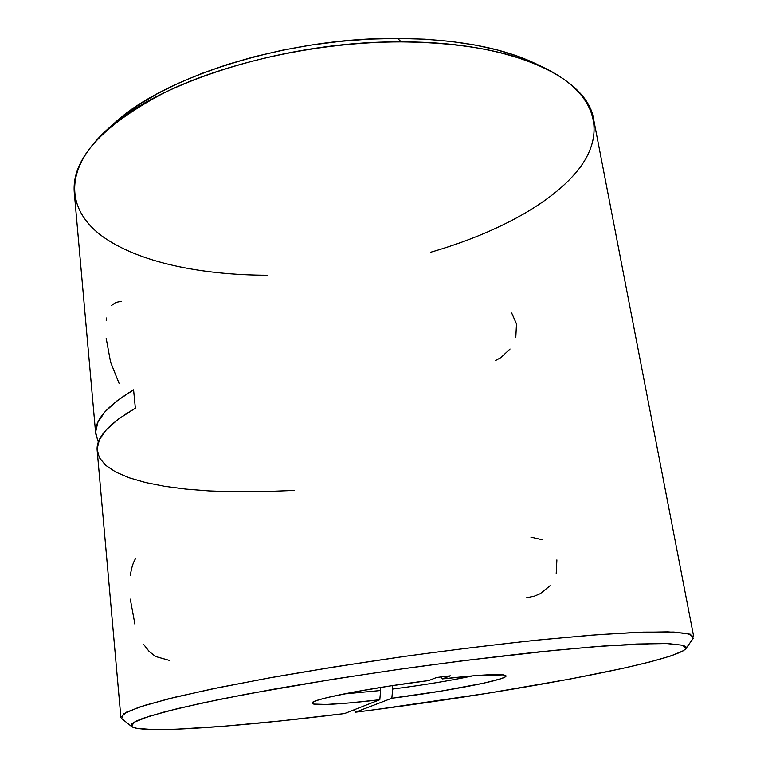 <?xml version="1.0" encoding="UTF-8"?>
<svg xmlns="http://www.w3.org/2000/svg" width="768" height="768" viewBox="0 0 768 768"><rect width="100%" height="100%" fill="white"/><g stroke="black" fill="none" stroke-linecap="round" stroke-linejoin="round"><path stroke-width="1.15" d="M544.704 68.026L536.333 63.994C502.301 47.578 456.038 39.043 397.546 38.4L401.299 41.894C462.144 42.538 510.096 51.322 545.155 68.246C598.906 94.8 605.52 134.515 578.746 169.181C551.309 204.048 495.005 233.645 430.483 252.307M106.195 338.41L110.602 362.189L119.098 383.395M515.808 337.123L516.49 323.933L511.69 313.018M143.606 644.371L149.098 651.379L155.491 656.477L169.325 660.394M130.291 599.117L134.909 624.115M542.294 539.76L530.89 537.101M98.4 442.07L95.683 433.67C94.253 420.557 106.886 405.946 133.584 389.818L135.37 408.202C108.528 423.85 95.798 437.971 97.181 450.557L120.864 717.216L126.451 712.176L144.557 705.408L175.661 697.066L219.36 687.456L274.09 677.05C315.254 669.907 358.762 663.014 404.63 656.381C450.538 650.122 494.246 644.746 535.757 640.282L591.178 635.194L635.75 632.4L667.872 631.862L687.043 633.389L693.715 636.701L593.693 119.654C587.99 78.192 513.715 41.568 401.299 41.894C319.171 41.808 226.829 62.016 164.266 92.736C101.568 125.942 71.568 159.245 74.285 192.653L95.683 433.632M442.31 678.912C480.432 674.659 501.562 673.546 505.709 675.562C511.19 679.018 449.27 691.008 391.834 698.246L392.707 689.04C423.888 684.998 450.643 680.592 472.963 675.821C450.643 680.592 423.888 684.998 392.707 689.04L392.237 685.632L392.707 689.04L391.834 698.246L355.402 712.205L354.451 709.67L355.402 712.205L377.539 709.334L488.246 693.178L570 679.056L621.955 668.554L649.882 661.949L670.81 655.939L683.299 650.784L685.92 648.624L685.891 646.79L683.069 645.322L668.554 643.632L656.707 643.478L602.89 646.08L553.075 650.467L463.123 660.701L398.035 669.466L333.61 679.162L246.883 694.09L200.362 703.411L165.302 711.658L142.541 718.493L135.773 721.306L131.99 723.715L131.059 725.693L132.845 727.267L137.184 728.419L152.774 729.552L176.362 729.216L223.526 726.278L280.877 720.902L344.506 713.568L379.805 699.734L380.63 690.509L343.766 693.984L380.63 690.509L380.227 687.504L380.63 690.509L379.805 699.734L349.546 702.931L326.4 704.467L313.69 704.074L312.077 703.104L313.901 701.654L319.21 699.734L327.936 697.421L354.576 691.91L390.077 685.958L428.755 680.554L436.579 677.491L450.384 675.821L442.31 678.912L474.989 675.658L503.213 674.87L505.853 675.696L505.046 677.002L500.938 678.73L483.926 683.126L442.186 690.922L391.834 698.246L355.402 712.205C499.574 694.109 672.538 663.062 685.853 648.72L682.79 645.235L666.662 643.565L636.816 644.026L593.587 646.8L538.589 651.936C496.915 656.486 452.822 661.939 406.291 668.304C359.818 675.014 315.907 681.926 274.57 689.05L220.214 699.274L177.821 708.528L148.925 716.333L133.786 722.4L131.712 726.605C142.07 734.054 239.971 726.614 344.506 713.568L379.805 699.734C339.974 704.525 309.398 706.118 312.23 702.749C313.142 699.034 371.434 687.696 428.755 680.554L436.579 677.491L450.384 675.821L442.31 678.912L441.37 676.906M536.342 63.994L517.517 56.16L497.52 50.026L475.258 45.072L450.96 41.424L424.944 39.178L397.546 38.4L369.149 39.12L340.176 41.357L311.069 45.082L282.288 50.237L254.246 56.746L227.386 64.483L202.07 73.334L178.656 83.126L157.421 93.696L138.595 104.88L122.362 116.496L114.25 123.312C163.68 76.656 287.933 37.296 397.546 38.4L401.299 41.894C287.251 40.819 157.776 81.763 106.954 129.83L114.25 123.312M97.853 441.062L95.616 432.134L97.834 422.41L104.794 412.003L116.678 401.069L133.584 389.818L135.37 408.202L118.358 419.117L106.397 429.686L99.379 439.718L97.114 449.078L99.322 457.642L105.667 465.312L115.757 472.042L129.206 477.792L145.632 482.544L164.64 486.307L185.875 489.091L208.982 490.906L233.645 491.789L259.565 491.76L294.547 490.416M556.186 573.878L556.877 559.91M526.339 597.821L534.653 596.035L540.307 593.626L550.051 585.725M135.571 558.538C132.989 562.867 131.27 568.502 130.397 575.453M495.562 360.49L500.899 357.59L510.048 349.018M106.493 318L106.176 320.266M121.392 301.306L115.757 302.458L111.715 305.357M267.706 275.232C200.496 275.117 138.192 262.195 102.23 236.227C66.96 210.269 62.458 170.227 106.954 129.83M685.872 648.682L693.254 638.266L690.394 634.234L674.026 632.064L643.402 632.112L598.81 634.618L541.882 639.658C498.682 644.227 452.928 649.805 404.63 656.381L333.715 667.008L268.022 678.144L211.853 689.002L168.211 698.89L138.672 707.309L123.437 713.914L121.709 718.598L131.693 726.586"/></g></svg>
